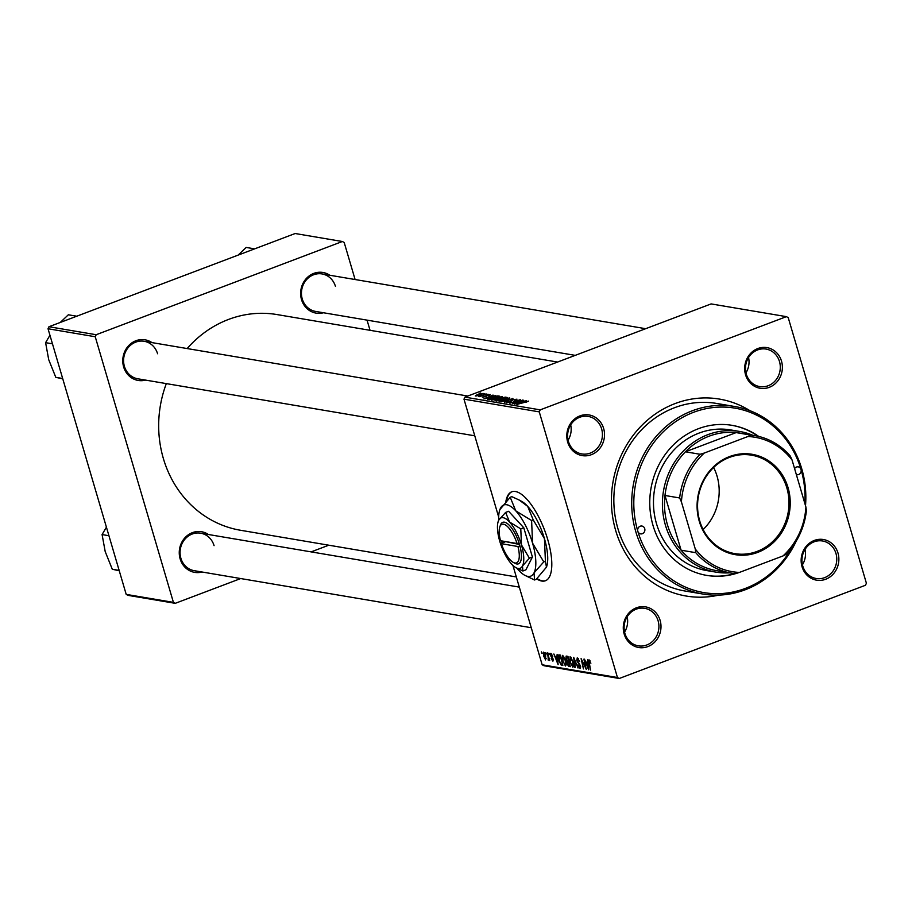 <?xml version="1.0" encoding="UTF-8"?>
<svg xmlns="http://www.w3.org/2000/svg" width="912" height="912" viewBox="0 0 912 912"><rect width="100%" height="100%" fill="white"/><g stroke="black" fill="none" stroke-linecap="round" stroke-linejoin="round"><path stroke-width="1.37" d="M536.701 578.903A47.561 17.123 -110.7 0 0 545.433 580.75A47.561 17.123 -110.7 0 0 547.724 539.516A47.561 17.123 -110.7 0 0 511.746 491.807A47.561 17.123 -110.7 0 0 505.898 501.349M512.031 491.705A47.561 17.123 -110.7 0 0 506.525 500.711M624.161 634A20.611 18.81 -80.4 0 1 636.428 607.791A20.611 18.81 -80.4 0 1 660.117 620.388A20.611 18.81 -80.4 0 1 647.851 646.597A20.611 18.81 -80.4 0 1 624.161 634M658.099 620.798A19.027 17.362 99.6 0 0 644.67 608.327A19.027 17.362 99.6 0 0 624.902 633.373A19.027 17.362 99.6 0 0 638.332 645.844A19.027 17.362 99.6 0 0 658.099 620.798M567.674 442.092A20.611 18.81 -80.4 0 1 579.952 415.883A20.611 18.81 -80.4 0 1 603.641 428.48A20.611 18.81 -80.4 0 1 591.364 454.689A20.611 18.81 -80.4 0 1 567.674 442.092M601.612 428.891A19.027 17.362 99.6 0 0 588.194 416.419A19.027 17.362 99.6 0 0 568.427 441.465A19.027 17.362 99.6 0 0 581.845 453.937A19.027 17.362 99.6 0 0 601.612 428.891M745.549 374.741A20.611 18.81 -80.4 0 1 757.815 348.544A20.611 18.81 -80.4 0 1 781.504 361.129A20.611 18.81 -80.4 0 1 769.238 387.338A20.611 18.81 -80.4 0 1 745.549 374.741M779.486 361.551A19.027 17.362 99.6 0 0 766.057 349.079A19.027 17.362 99.6 0 0 746.29 374.114A19.027 17.362 99.6 0 0 759.707 386.585A19.027 17.362 99.6 0 0 779.486 361.551M802.024 566.66A20.611 18.81 -80.4 0 1 814.291 540.451A20.611 18.81 -80.4 0 1 837.991 553.037A20.611 18.81 -80.4 0 1 825.713 579.245A20.611 18.81 -80.4 0 1 802.024 566.66M835.962 553.459A19.027 17.362 99.6 0 0 822.544 540.987A19.027 17.362 99.6 0 0 802.765 566.021A19.027 17.362 99.6 0 0 816.194 578.493A19.027 17.362 99.6 0 0 835.962 553.459M323.452 312.759A20.611 18.81 -80.4 0 1 301.519 299.603A20.611 18.81 -80.4 0 1 308.074 276.803A20.611 18.81 -80.4 0 1 329.802 275.242M335.456 286.402A19.027 17.362 99.6 0 0 322.027 273.931A19.027 17.362 99.6 0 0 302.26 298.965A19.027 17.362 99.6 0 0 315.677 311.437L575.221 355.361M202.065 572.018A20.611 18.81 -80.4 0 1 180.131 558.862A20.611 18.81 -80.4 0 1 186.686 536.062A20.611 18.81 -80.4 0 1 208.415 534.5M214.069 545.661A19.027 17.362 99.6 0 0 200.651 533.189A19.027 17.362 99.6 0 0 180.872 558.224A19.027 17.362 99.6 0 0 194.302 570.695L531.251 627.718M145.589 380.099A20.611 18.81 -80.4 0 1 123.644 366.943A20.611 18.81 -80.4 0 1 130.211 344.155A20.611 18.81 -80.4 0 1 151.939 342.593M157.582 353.753A19.027 17.362 99.6 0 0 144.164 341.282A19.027 17.362 99.6 0 0 124.397 366.316A19.027 17.362 99.6 0 0 137.815 378.788L474.776 435.811M718.747 595.114A99.864 91.166 -80.4 0 1 615.691 530.556A99.864 91.166 -80.4 0 1 646.175 421.253A99.864 91.166 -80.4 0 1 749.96 410.685M734.65 406.49L716.786 403.469A95.11 86.834 99.6 0 0 617.926 528.664A95.11 86.834 99.6 0 0 685.049 591.022L702.913 594.043A95.11 86.834 -80.4 0 1 635.789 531.685A95.11 86.834 -80.4 0 1 734.65 406.49A95.11 86.834 -80.4 0 1 801.762 468.848A95.11 86.834 -80.4 0 1 805.513 505.715M166.326 383.61A109.383 99.853 99.6 0 0 163.373 458.554A109.383 99.853 99.6 0 0 240.551 530.271L516.306 576.931M488.045 394.223L486.552 394.725L488.114 394.44M484.91 393.688L483.417 394.201L484.979 393.904M502.147 396.982L491.671 400.208L494.441 398.316L502.318 396.674M495.775 395.534L483.964 398.829L493.027 395.067L491.009 396.173L495.843 395.74M505.339 397.142L507.129 397.45L496.687 400.984L495.091 400.63L501.041 398.065L505.339 397.142L505.579 397.974M512.852 398.419L504.439 402.295L511.689 398.977L501.212 401.759L512.943 398.726M528.481 401.314L516.922 404.415L528.629 401.098M526.589 402.146L527.216 401.405M522.667 400.083L512.692 403.697L519.133 400.288L509.831 403.207L520.262 399.673L513.844 403.081L522.724 400.3M619.259 678.482L543.985 665.737L542.161 664.78L617.447 677.513L619.259 678.482L865.454 585.265L866.4 583.247L788.219 317.615L786.395 316.646L711.121 303.913L464.926 397.13L540.2 409.864L539.266 411.882L463.98 399.148L464.926 397.13M786.395 316.646L540.2 409.864M526.349 400.699L514.528 404.005L523.591 400.231L521.573 401.337L526.406 400.915M516.751 399.513L514.699 400.459L515.44 399.41L512.909 399.866L510.15 401.93L506.331 402.694L508.052 401.326L507.482 402.26L509.626 401.873L512.35 399.821L517.001 399.182M515.508 400.14L515.44 399.41M509.569 398.236L499.092 401.462L501.862 399.57L509.74 397.928M482.63 397.233L490.189 394.52L488.786 395.66L489.288 394.839L487.601 395.147L485.606 396.64L482.334 397.085M484.306 396.275L483.622 397.187M487.703 399.399L497.428 395.933L499.708 396.196L489.265 399.73L487.681 399.342M483.052 393.653L475.289 395.99L477.147 394.691L483.2 393.414M486.7 393.995L479.587 396.64L480.681 396.036L478.287 396.355L486.769 394.212M480.624 392.969L479.131 393.471L480.681 393.175M562.51 661.097L562.67 655.352L565.543 660.128L566.284 664.654L565.429 665.999L562.909 660.938M556.901 657.21L557.118 654.542L558.121 664.643L553.869 653.995L555.317 656.948L557.369 657.039M590.053 660.778L589.346 662.899L590.52 670.126L588.81 662.557L589.049 659.821L590.873 663.218L589.266 661.04L590.03 660.755M578.459 658.715L577.205 660.641L580.522 665.92L580.089 668.485L577.832 665.008L579.747 667.265L580.078 665.908L576.772 660.653L577.262 657.826L579.69 661.599L577.342 659.057L578.402 658.658M579.747 667.265L580.762 666.957M574.811 667.459L573.682 657.347L578.037 668.006L574.343 658.874L575.278 667.288M569.943 662.351L570.103 656.617L572.964 661.394L573.716 665.908L572.85 667.265L570.342 662.203M541.785 653.368L541.454 651.898L542.207 653.209M617.447 677.513L539.266 411.882M542.161 664.78L512.92 565.417M498.67 517.024L463.98 399.148M565.839 659.102L566.17 656.081L567.959 656.378L570.285 666.695L568.472 666.227L567.161 663.754L566.249 658.954M587.465 662.386L587.681 659.718L588.685 669.807L584.432 659.171L585.88 662.123L587.932 662.215M584.9 665.304L583.965 659.091L586.279 669.408L581.902 660.242L583.418 668.918L581.104 658.601L585.481 667.755L585.322 665.144M550.859 653.357L552.775 656.252L551.122 654.303L550.859 655.363L553.242 659.182L552.911 661.177L551.167 658.692L552.649 660.231L552.832 659.273L550.415 655.375L550.563 653.368M551.794 654.052L550.859 655.363M552.649 660.231L553.231 659.125M558.965 654.884L560.538 655.124L562.852 665.441L561.131 665.019L558.931 660.71L558.566 655.033L559.216 654.896M543.552 656.583L543.62 652.126L545.615 655.34L545.57 659.935L543.951 656.423M546.083 654.098L545.752 652.616L546.493 653.938M548.374 659.251L547.542 652.924L549.697 660.505L548.876 658.874L548.237 660.128L548.066 658.966L548.887 659.068M549.206 654.622L548.876 653.152L549.628 654.463M355.099 279.528L344.189 242.478L342.365 241.509L295.157 233.518L48.963 326.735L96.182 334.727L95.236 336.745L48.028 328.753L48.963 326.735M342.365 241.509L96.182 334.727M240.7 578.55L175.229 603.334L128.022 595.354L126.198 594.385L48.028 328.753M126.198 594.385L173.417 602.365L95.236 336.745M328.787 545.205L311.129 551.885M370.044 330.315L367.046 320.135M557.574 362.053L277.054 314.572A109.383 99.853 99.6 0 0 187.165 348.555M173.417 602.365L175.229 603.334M802.446 564.756A19.027 17.362 99.6 0 0 805.034 549.434M624.572 632.096A19.027 17.362 99.6 0 0 627.171 616.786M568.096 440.188A19.027 17.362 99.6 0 0 570.684 424.878M745.959 372.837A19.027 17.362 99.6 0 0 748.547 357.527M570.046 665.635L568.472 666.227M568.085 660.915L567.025 661.314M569.544 665.407L568.814 662.192L568.062 662.066L567.606 663.788L568.746 665.281L569.954 665.258M569.145 661.656L567.435 662.374M568.541 660.995L567.766 657.506L566.455 657.335L566.318 659.216L567.56 660.824L568.963 660.835M568.039 656.731L566.455 657.335M573.682 664.825L573.112 665.042L572.485 661.257L570.228 657.848L571.186 657.484M572.508 666.045L573.112 665.042L572.508 666.045L570.433 662.545L570.422 657.826L571.22 657.529M573.716 665.578L572.873 665.908M580.75 666.889L580.135 667.128M587.864 666.558L587.579 663.56L586.313 663.355L588.126 668.633L588.343 666.376M587.978 662.716L586.313 663.355M553.413 659.946L552.843 660.163M557.3 661.382L557.015 658.396L555.739 658.179L557.563 663.457L557.779 661.211M557.414 657.541L555.739 658.179M562.636 664.449L561.131 665.019M562.533 663.993L560.333 656.252L559.193 656.173L560.652 655.625M560.686 655.785L559.74 656.15L559.409 660.858L560.8 663.765L562.111 664.153M565.087 664.791L565.691 663.788L565.064 660.003L562.807 656.594L563.764 656.23L563 656.572L563.012 661.291L565.087 664.791L566.261 663.571M566.295 664.324L565.451 664.643M544.498 652.855L543.894 653.083L544.019 656.663L545.308 658.988L546.22 658.681M545.308 658.988L545.182 655.386L543.78 653.095L544.475 652.821M546.22 658.646L545.536 658.909M548.899 659.866L548.237 660.128M515.987 403.845L521.767 401.998L521.573 401.337M521.835 402.203L520.501 401.782L515.93 403.663M502.261 400.79L508.269 398.191L502.216 399.684L500.243 401.041L502.33 401.029M508.622 398.818L508.269 398.191M497.439 400.493L500.688 399.388L497.177 399.752L496.641 400.357L497.507 400.71M496.812 400.949L497.177 399.752M501.908 398.977L505.43 397.78L501.475 398.156L500.927 398.806L501.976 399.194M501.121 399.479L501.475 398.156M486.233 396.367L486.016 395.626M485.423 398.681L491.203 396.823L491.009 396.173M491.272 397.028L489.938 396.606L485.366 398.487M498.556 396.583L498.385 395.968M490.018 399.239L498.009 396.526L490.964 397.883L488.923 398.966L490.075 399.456M489.14 399.707L488.923 398.966M494.84 399.536L500.836 396.937L494.794 398.43L492.811 399.787L494.908 399.775M501.201 397.564L500.836 396.937M476.178 395.968L482.06 393.619L477.614 394.771L476.281 395.956M537.065 578.573A47.561 17.123 -110.7 0 0 545.707 580.636M788.059 487.669A50.89 46.455 -80.4 0 1 757.758 552.376A50.89 46.455 -80.4 0 1 699.265 521.288A50.89 46.455 -80.4 0 1 729.566 456.57A50.89 46.455 -80.4 0 1 788.059 487.669M699.709 520.912A49.932 45.589 99.6 0 0 734.947 553.641A49.932 45.589 99.6 0 0 786.851 487.92A49.932 45.589 99.6 0 0 751.613 455.179A49.932 45.589 99.6 0 0 699.709 520.912M703.129 529.53A49.932 45.589 99.6 0 0 717.049 476.11A49.932 45.589 99.6 0 0 713.629 467.48M729.532 572.827A71.33 65.117 -80.4 0 1 715.806 572.109A71.33 65.117 -80.4 0 1 665.475 525.346A71.33 65.117 -80.4 0 1 739.609 431.444A71.33 65.117 -80.4 0 1 752.81 435.286M747.92 436.517L750.804 435.081A69.745 63.669 -80.4 0 1 754.657 435.594L739.985 433.109A69.745 63.669 99.6 0 0 736.132 432.596A69.745 63.669 99.6 0 0 685.425 451.793A69.745 63.669 99.6 0 0 664.973 495.478A69.745 63.669 99.6 0 0 667.493 524.924A69.745 63.669 99.6 0 0 681.082 550.187A69.745 63.669 99.6 0 0 716.707 570.661L731.39 573.135A69.745 63.669 -80.4 0 1 695.753 552.672L695.263 548.967A68.161 62.233 99.6 0 0 739.404 572.428L783.055 555.91A68.161 62.233 99.6 0 0 805.912 507.072L792.049 459.979A68.161 62.233 99.6 0 0 747.92 436.517L704.269 453.047A68.161 62.233 99.6 0 0 681.412 501.874L695.263 548.967M681.412 501.874L679.645 497.963L664.973 495.478L681.082 550.187L695.753 552.672M750.804 435.081L736.132 432.596L685.425 451.793L700.097 454.279L704.269 453.047M754.657 435.594A69.745 63.669 -80.4 0 1 790.294 456.068L792.049 459.979M805.912 507.072L806.402 510.777A69.745 63.669 -80.4 0 1 785.939 554.462L783.055 555.91M739.404 572.428L735.243 573.659A69.745 63.669 -80.4 0 1 731.39 573.135M679.645 497.963A69.745 63.669 -80.4 0 1 700.097 454.279M804.863 503.504A93.526 85.386 99.6 0 0 801.021 469.475A3.967 3.614 99.6 0 0 794.591 468.608M796.347 474.548A3.967 3.614 99.6 0 0 801.021 469.475A93.526 85.386 99.6 0 0 693.508 412.327A93.526 85.386 99.6 0 0 637.819 531.274A3.967 3.614 99.6 0 0 640.612 533.873A3.967 3.614 99.6 0 0 644.727 528.652A3.967 3.614 99.6 0 0 641.934 526.053A3.967 3.614 99.6 0 0 637.819 531.274A93.526 85.386 99.6 0 0 708.841 593.279A93.526 85.386 99.6 0 0 792.175 547.154M758.704 436.426A76.095 69.46 99.6 0 0 732.119 425.345A76.095 69.46 99.6 0 0 653.026 525.506A76.095 69.46 99.6 0 0 706.72 575.392A76.095 69.46 99.6 0 0 738.982 572.554M757.975 436.255A76.095 69.46 99.6 0 0 731.8 425.3M796.21 541.124A95.11 86.834 -80.4 0 1 702.913 594.043M715.806 572.109L706.88 570.604A71.33 65.117 -80.4 0 1 656.537 523.83A71.33 65.117 -80.4 0 1 730.683 429.928L739.609 431.444M706.401 575.347A76.095 69.46 99.6 0 0 734.73 573.602M108.938 535.732L102.087 534.569L106.419 527.17M119.153 570.422L112.29 569.259L105.199 551.578L102.087 534.569M119.244 570.752L112.29 569.259M62.666 378.503L55.803 377.34L48.712 359.67L45.6 342.661L49.943 335.263M52.463 343.824L45.6 342.661M62.768 378.833L55.803 377.34M76.768 316.213L68.332 314.788L60.26 322.46M254.63 248.862L246.206 247.437L238.123 255.109M501.475 540.884L502.136 543.073L501.395 543.7L517.936 546.505L519.977 546.094L519.099 543.107A22.196 7.991 -110.7 0 0 508.93 524.902A22.196 7.991 -110.7 0 0 500.471 525.027L499.822 526.84A20.611 7.421 -110.7 0 0 500.517 540.713L517.058 543.518A20.611 7.421 -110.7 0 0 507.642 526.703A20.611 7.421 -110.7 0 0 499.822 526.84M501.395 543.7A20.611 7.421 -110.7 0 0 513.285 562.408A20.611 7.421 -110.7 0 0 517.936 546.505M513.285 562.408L514.972 563.32A22.196 7.991 -110.7 0 0 519.954 546.083M520.786 528.892L509.569 522.029L505.624 512.419L508.622 511.279L523.784 527.763L520.786 528.892L521.459 544.92A26.95 9.701 -110.7 0 0 509.569 522.029A26.95 9.701 -110.7 0 0 498.716 520.193L498.305 521.162A26.95 9.701 -110.7 0 0 499.765 541.249A26.95 9.701 -110.7 0 0 511.655 564.14A26.95 9.701 -110.7 0 0 515.907 567.663A26.95 9.701 -110.7 0 0 522.496 565.976L529.405 558.19L532.403 557.05L523.784 527.763M505.624 512.419L498.716 520.193A26.95 9.701 -110.7 0 0 498.305 521.162M515.907 567.663L522.872 571.003L525.871 569.863L532.403 557.05M522.872 571.003L522.496 565.976A26.95 9.701 -110.7 0 0 521.459 544.92L529.405 558.19M516.933 568.222A38.042 13.691 -110.7 0 0 518.723 570.296A38.042 13.691 -110.7 0 0 524.731 575.267A38.042 13.691 -110.7 0 0 534.033 572.884A38.042 13.691 -110.7 0 0 532.562 543.164A38.042 13.691 -110.7 0 0 515.77 510.845A38.042 13.691 -110.7 0 0 500.46 508.258A38.042 13.691 -110.7 0 0 499.879 509.614A38.042 13.691 -110.7 0 0 498.704 520.216M543.78 561.895L532.562 543.164L531.605 520.535L515.77 510.845L510.207 497.268L511.837 496.652L519.259 500.072L527.672 506.342L533.235 519.92L544.453 538.661L545.41 561.279L546.459 567.161L536.176 579.371L534.557 579.986L534.033 572.884L543.78 561.895L545.41 561.279M531.605 520.535L533.235 519.92M510.207 497.268L499.879 509.614M524.731 575.267L534.557 579.986M546.516 567.025L546.459 567.161A38.042 13.691 -110.7 0 0 546.516 567.025A38.042 13.691 -110.7 0 0 544.453 538.661A38.042 13.691 -110.7 0 0 527.672 506.342A38.042 13.691 -110.7 0 0 521.653 501.372L519.259 500.072M519.099 543.107L517.058 543.518M504.712 541.432L519.509 544.498M504.883 542.024L502.113 543.062M570.148 666.125L569.134 666.501M568.085 656.914L566.888 657.358M579.245 663.446L578.516 663.731M562.727 664.882L561.746 665.247M510.731 401.69L510.526 400.995M567.663 662.089L569.122 661.531M572.713 666.022L573.716 665.646M550.951 654.314L551.76 654.007M552.763 660.231L553.424 659.98M565.292 664.768L566.295 664.392M496.31 400.243L496.527 400.961M500.585 398.669L500.859 399.57M200.651 533.189L519.304 587.111M467.788 396.047L144.164 341.282M322.027 273.931L645.65 328.696"/></g></svg>
